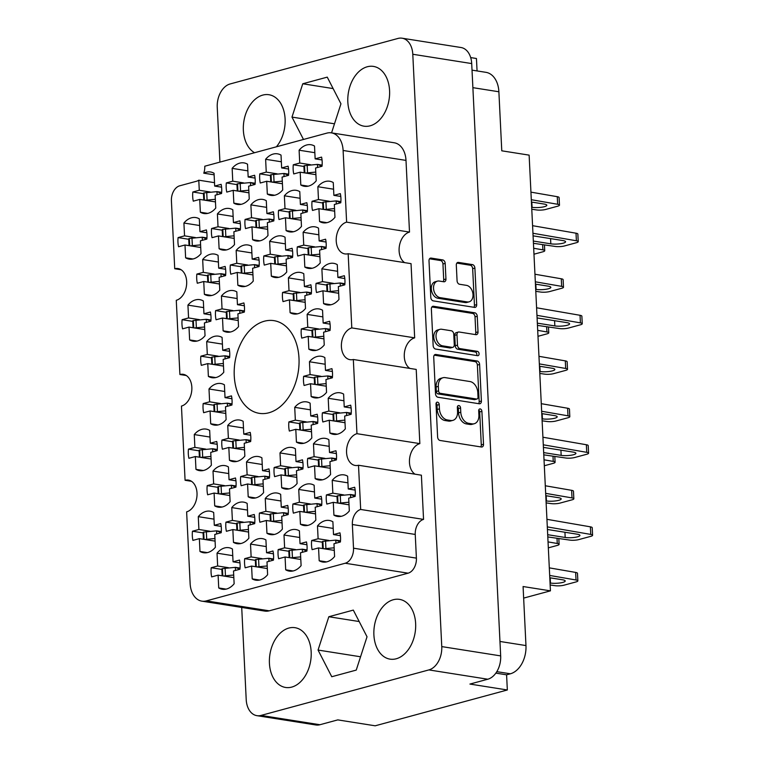 <?xml version="1.0" encoding="UTF-8"?>
<svg xmlns="http://www.w3.org/2000/svg" width="764" height="764" viewBox="0 0 764 764"><rect width="100%" height="100%" fill="white"/><g stroke="black" fill="none" stroke-linecap="round" stroke-linejoin="round"><path stroke-width="1.15" d="M201.877 601.153A22.003 15.003 -81 0 0 206.356 600.886L269.243 610.818A22.003 15.003 99 0 1 264.755 611.085L201.877 601.153A22.003 15.003 -81 0 1 190.131 583.534L186.626 511.861A16.178 11.03 -81 0 0 197.007 495.406A16.178 11.03 -81 0 0 188.374 480.088A16.178 11.03 -81 0 0 185.079 480.279L181.45 406.085A16.178 11.03 -81 0 0 191.831 389.64A16.178 11.03 -81 0 0 183.198 374.312A16.178 11.03 -81 0 0 179.903 374.513L176.274 300.309A16.178 11.03 -81 0 0 186.655 283.864A16.178 11.03 -81 0 0 178.031 268.546A16.178 11.03 -81 0 0 174.727 268.737L171.413 200.856A12.94 8.824 -81 0 1 179.721 185.805L196.463 181.269A12.94 8.824 99 0 0 198.783 180.189L199.28 190.265L192.834 192.003A21.039 14.344 -81 0 0 193.282 201.161L199.729 199.414L200.359 212.23A21.039 14.344 -81 0 0 203.921 213.528A21.039 14.344 -81 0 0 208.209 213.271A21.039 14.344 -81 0 0 215.754 208.056L215.133 195.24L221.57 193.493A21.039 14.344 -81 0 0 221.13 184.334L214.684 186.082L214.054 173.266A21.039 14.344 -81 0 0 210.492 171.976A21.039 14.344 -81 0 0 203.778 173.18A12.94 8.824 99 0 0 204.781 166.218L326.887 133.117A22.003 15.003 -81 0 1 331.366 132.85A22.003 15.003 -81 0 1 343.112 150.47L346.617 222.143L409.504 232.075L405.999 160.402L343.112 150.47M193.473 258.862A21.039 14.344 -81 0 0 201.018 253.638L200.397 240.822L206.834 239.084A21.039 14.344 -81 0 0 206.395 229.926L199.948 231.673L199.318 218.857A21.039 14.344 -81 0 0 195.756 217.559A21.039 14.344 -81 0 0 183.914 223.031L184.544 235.847L178.098 237.594A21.039 14.344 -81 0 0 178.547 246.753L184.993 245.005L185.623 257.821A21.039 14.344 -81 0 0 189.185 259.111A21.039 14.344 -81 0 0 193.473 258.862M279.194 277.208A21.039 14.344 -81 0 0 286.739 271.994L286.118 259.177L292.555 257.43A21.039 14.344 -81 0 0 292.106 248.271L285.669 250.019L285.039 237.203A21.039 14.344 -81 0 0 281.467 235.914A21.039 14.344 -81 0 0 269.635 241.386L270.265 254.202L263.819 255.94A21.039 14.344 -81 0 0 264.268 265.098L270.714 263.351L271.335 276.167A21.039 14.344 -81 0 0 274.906 277.466A21.039 14.344 -81 0 0 279.194 277.208M275.174 195.116A21.039 14.344 -81 0 0 282.728 189.902L282.097 177.086L288.544 175.338A21.039 14.344 -81 0 0 288.095 166.18L281.649 167.927L281.028 155.111A21.039 14.344 -81 0 0 277.456 153.822A21.039 14.344 -81 0 0 265.624 159.294L266.244 172.11L259.808 173.848A21.039 14.344 -81 0 0 260.257 183.007L266.693 181.259L267.324 194.075A21.039 14.344 -81 0 0 270.895 195.374A21.039 14.344 -81 0 0 275.174 195.116M197.484 340.954A21.039 14.344 -81 0 0 205.038 335.73L204.408 322.914L210.854 321.176A21.039 14.344 -81 0 0 210.406 312.018L203.959 313.765L203.339 300.949A21.039 14.344 -81 0 0 199.767 299.65A21.039 14.344 -81 0 0 187.934 305.123L188.565 317.939L182.118 319.686A21.039 14.344 -81 0 0 182.567 328.845L189.004 327.097L189.634 339.913A21.039 14.344 -81 0 0 193.206 341.202A21.039 14.344 -81 0 0 197.484 340.954M226.956 249.78A21.039 14.344 -81 0 0 234.51 244.566L233.88 231.75L240.326 230.002A21.039 14.344 -81 0 0 239.877 220.844L233.431 222.591L232.81 209.775A21.039 14.344 -81 0 0 229.238 208.486A21.039 14.344 -81 0 0 217.406 213.949L218.026 226.765L211.59 228.512A21.039 14.344 -81 0 0 212.039 237.671L218.475 235.923L219.106 248.739A21.039 14.344 -81 0 0 222.668 250.038A21.039 14.344 -81 0 0 226.956 249.78M230.976 331.872A21.039 14.344 -81 0 0 238.521 326.658L237.89 313.842L244.337 312.094A21.039 14.344 -81 0 0 243.888 302.936L237.451 304.683L236.821 291.867A21.039 14.344 -81 0 0 233.249 290.578A21.039 14.344 -81 0 0 221.417 296.04L222.047 308.857L215.601 310.604A21.039 14.344 -81 0 0 216.05 319.763L222.496 318.015L223.117 330.831A21.039 14.344 -81 0 0 226.688 332.13A21.039 14.344 -81 0 0 230.976 331.872M260.448 240.708A21.039 14.344 -81 0 0 267.992 235.484L267.362 222.668L273.808 220.92A21.039 14.344 -81 0 0 273.359 211.771L266.913 213.519L266.292 200.703A21.039 14.344 -81 0 0 262.721 199.404A21.039 14.344 -81 0 0 250.888 204.876L251.518 217.692L245.072 219.44A21.039 14.344 -81 0 0 245.521 228.589L251.958 226.851L252.588 239.667A21.039 14.344 -81 0 0 256.16 240.956A21.039 14.344 -81 0 0 260.448 240.708M316.688 350.227A21.039 14.344 -81 0 0 324.242 345.003L323.611 332.197L330.058 330.449A21.039 14.344 -81 0 0 329.609 321.291L323.162 323.038L322.542 310.222A21.039 14.344 -81 0 0 318.97 308.923A21.039 14.344 -81 0 0 307.138 314.396L307.758 327.212L301.322 328.959A21.039 14.344 -81 0 0 301.77 338.118L308.207 336.37L308.837 349.186A21.039 14.344 -81 0 0 312.409 350.475A21.039 14.344 -81 0 0 316.688 350.227M212.22 295.362A21.039 14.344 -81 0 0 219.774 290.148L219.144 277.332L225.59 275.584A21.039 14.344 -81 0 0 225.141 266.426L218.695 268.174L218.074 255.357A21.039 14.344 -81 0 0 214.503 254.068A21.039 14.344 -81 0 0 202.67 259.54L203.291 272.356L196.854 274.095A21.039 14.344 -81 0 0 197.303 283.253L203.74 281.505L204.37 294.321A21.039 14.344 -81 0 0 207.942 295.62A21.039 14.344 -81 0 0 212.22 295.362M216.241 377.454A21.039 14.344 -81 0 0 223.785 372.24L223.164 359.424L229.601 357.676A21.039 14.344 -81 0 0 229.152 348.518L222.716 350.265L222.085 337.449A21.039 14.344 -81 0 0 218.514 336.16A21.039 14.344 -81 0 0 206.681 341.632L207.311 354.448L200.865 356.186A21.039 14.344 -81 0 0 201.314 365.345L207.76 363.597L208.381 376.413A21.039 14.344 -81 0 0 211.953 377.712A21.039 14.344 -81 0 0 216.241 377.454M241.691 204.198A21.039 14.344 -81 0 0 249.245 198.984L248.615 186.168L255.061 184.42A21.039 14.344 -81 0 0 254.613 175.262L248.166 177.009L247.536 164.193A21.039 14.344 -81 0 0 243.974 162.894A21.039 14.344 -81 0 0 232.141 168.367L232.762 181.183L226.325 182.93A21.039 14.344 -81 0 0 226.765 192.089L233.211 190.341L233.841 203.157A21.039 14.344 -81 0 0 237.403 204.446A21.039 14.344 -81 0 0 241.691 204.198M245.712 286.29A21.039 14.344 -81 0 0 253.256 281.076L252.626 268.259L259.072 266.512A21.039 14.344 -81 0 0 258.624 257.353L252.187 259.101L251.557 246.285A21.039 14.344 -81 0 0 247.985 244.986A21.039 14.344 -81 0 0 236.152 250.458L236.783 263.274L230.336 265.022A21.039 14.344 -81 0 0 230.785 274.18L237.232 272.433L237.852 285.249A21.039 14.344 -81 0 0 241.424 286.538A21.039 14.344 -81 0 0 245.712 286.29M312.677 268.135A21.039 14.344 -81 0 0 320.221 262.911L319.6 250.105L326.037 248.357A21.039 14.344 -81 0 0 325.598 239.199L319.151 240.947L318.521 228.13A21.039 14.344 -81 0 0 314.959 226.832A21.039 14.344 -81 0 0 303.117 232.304L303.747 245.12L297.301 246.867A21.039 14.344 -81 0 0 297.75 256.026L304.196 254.278L304.826 267.094A21.039 14.344 -81 0 0 308.389 268.384A21.039 14.344 -81 0 0 312.677 268.135M297.941 313.717A21.039 14.344 -81 0 0 305.495 308.503L304.865 295.687L311.311 293.939A21.039 14.344 -81 0 0 310.862 284.781L304.416 286.529L303.786 273.713A21.039 14.344 -81 0 0 300.223 272.423A21.039 14.344 -81 0 0 288.391 277.886L289.012 290.702L282.575 292.45A21.039 14.344 -81 0 0 283.014 301.608L289.461 299.86L290.091 312.677A21.039 14.344 -81 0 0 293.653 313.975A21.039 14.344 -81 0 0 297.941 313.717M293.93 231.626A21.039 14.344 -81 0 0 301.474 226.411L300.854 213.595L307.29 211.848A21.039 14.344 -81 0 0 306.841 202.689L300.405 204.437L299.774 191.621A21.039 14.344 -81 0 0 296.203 190.332A21.039 14.344 -81 0 0 284.37 195.794L285.001 208.61L278.554 210.358A21.039 14.344 -81 0 0 279.003 219.516L285.449 217.769L286.07 230.585A21.039 14.344 -81 0 0 289.642 231.884A21.039 14.344 -81 0 0 293.93 231.626M331.423 304.645A21.039 14.344 -81 0 0 338.977 299.421L338.347 286.605L344.793 284.857A21.039 14.344 -81 0 0 344.344 275.708L337.898 277.447L337.277 264.64A21.039 14.344 -81 0 0 333.706 263.341A21.039 14.344 -81 0 0 321.873 268.813L322.494 281.629L316.057 283.377A21.039 14.344 -81 0 0 316.506 292.526L322.943 290.788L323.573 303.594A21.039 14.344 -81 0 0 327.145 304.893A21.039 14.344 -81 0 0 331.423 304.645M327.412 222.553A21.039 14.344 -81 0 0 334.957 217.329L334.336 204.513L340.773 202.766A21.039 14.344 -81 0 0 340.324 193.617L333.887 195.364L333.257 182.548A21.039 14.344 -81 0 0 329.695 181.249A21.039 14.344 -81 0 0 317.853 186.722L318.483 199.538L312.037 201.285A21.039 14.344 -81 0 0 312.486 210.434L318.932 208.696L319.562 221.503A21.039 14.344 -81 0 0 323.124 222.802A21.039 14.344 -81 0 0 327.412 222.553M308.666 186.044A21.039 14.344 -81 0 0 316.21 180.82L315.58 168.013L322.026 166.265A21.039 14.344 -81 0 0 321.577 157.107L315.14 158.855L314.51 146.039A21.039 14.344 -81 0 0 310.938 144.74A21.039 14.344 -81 0 0 299.106 150.212L299.736 163.028L293.29 164.776A21.039 14.344 -81 0 0 293.739 173.934L300.185 172.186L300.806 185.003A21.039 14.344 -81 0 0 304.378 186.292A21.039 14.344 -81 0 0 308.666 186.044M327.04 561.769A21.039 14.344 -81 0 0 334.584 556.555L333.963 543.739L340.4 541.991A21.039 14.344 -81 0 0 339.951 532.833L333.515 534.58L332.884 521.764A21.039 14.344 -81 0 0 329.313 520.465A21.039 14.344 -81 0 0 317.48 525.938L318.111 538.754L311.664 540.501A21.039 14.344 -81 0 0 312.113 549.66L318.559 547.912L319.18 560.728A21.039 14.344 -81 0 0 322.752 562.027A21.039 14.344 -81 0 0 327.04 561.769M341.775 516.187A21.039 14.344 -81 0 0 349.32 510.963L348.699 498.147L355.136 496.409A21.039 14.344 -81 0 0 354.687 487.251L348.25 488.998L347.62 476.182A21.039 14.344 -81 0 0 344.048 474.883A21.039 14.344 -81 0 0 332.216 480.355L332.846 493.172L326.4 494.919A21.039 14.344 -81 0 0 326.849 504.078L333.295 502.33L333.916 515.146A21.039 14.344 -81 0 0 337.487 516.435A21.039 14.344 -81 0 0 341.775 516.187M337.755 434.095A21.039 14.344 -81 0 0 345.309 428.871L344.679 416.055L351.125 414.317A21.039 14.344 -81 0 0 350.676 405.159L344.23 406.906L343.609 394.09A21.039 14.344 -81 0 0 340.037 392.791A21.039 14.344 -81 0 0 328.205 398.264L328.826 411.08L322.389 412.827A21.039 14.344 -81 0 0 322.838 421.986L329.274 420.238L329.905 433.054A21.039 14.344 -81 0 0 333.476 434.344A21.039 14.344 -81 0 0 337.755 434.095M308.293 525.26A21.039 14.344 -81 0 0 315.838 520.045L315.207 507.229L321.654 505.481A21.039 14.344 -81 0 0 321.205 496.323L314.758 498.071L314.138 485.255A21.039 14.344 -81 0 0 310.566 483.965A21.039 14.344 -81 0 0 298.734 489.438L299.364 502.244L292.918 503.992A21.039 14.344 -81 0 0 293.366 513.15L299.803 511.402L300.433 524.219A21.039 14.344 -81 0 0 304.005 525.517A21.039 14.344 -81 0 0 308.293 525.26M304.273 443.168A21.039 14.344 -81 0 0 311.827 437.953L311.196 425.137L317.643 423.39A21.039 14.344 -81 0 0 317.194 414.231L310.747 415.979L310.117 403.163A21.039 14.344 -81 0 0 306.555 401.874A21.039 14.344 -81 0 0 294.723 407.346L295.343 420.152L288.897 421.9A21.039 14.344 -81 0 0 289.346 431.058L295.792 429.311L296.422 442.127A21.039 14.344 -81 0 0 299.985 443.426A21.039 14.344 -81 0 0 304.273 443.168M323.019 479.677A21.039 14.344 -81 0 0 330.573 474.463L329.943 461.647L336.389 459.899A21.039 14.344 -81 0 0 335.94 450.741L329.494 452.489L328.873 439.672A21.039 14.344 -81 0 0 325.302 438.374A21.039 14.344 -81 0 0 313.469 443.846L314.09 456.662L307.653 458.41A21.039 14.344 -81 0 0 308.102 467.568L314.539 465.82L315.169 478.636A21.039 14.344 -81 0 0 318.741 479.935A21.039 14.344 -81 0 0 323.019 479.677M256.055 497.832A21.039 14.344 -81 0 0 263.599 492.618L262.978 479.802L269.415 478.054A21.039 14.344 -81 0 0 268.976 468.895L262.529 470.643L261.899 457.827A21.039 14.344 -81 0 0 258.337 456.538A21.039 14.344 -81 0 0 246.495 462L247.125 474.816L240.679 476.564A21.039 14.344 -81 0 0 241.128 485.723L247.574 483.975L248.204 496.791A21.039 14.344 -81 0 0 251.767 498.09A21.039 14.344 -81 0 0 256.055 497.832M260.066 579.924A21.039 14.344 -81 0 0 267.62 574.709L266.989 561.893L273.436 560.146A21.039 14.344 -81 0 0 272.987 550.987L266.541 552.735L265.92 539.919A21.039 14.344 -81 0 0 262.348 538.63A21.039 14.344 -81 0 0 250.516 544.092L251.136 556.908L244.7 558.656A21.039 14.344 -81 0 0 245.148 567.814L251.585 566.067L252.216 578.883A21.039 14.344 -81 0 0 255.787 580.182A21.039 14.344 -81 0 0 260.066 579.924M218.552 424.822A21.039 14.344 -81 0 0 226.106 419.598L225.475 406.782L231.922 405.035A21.039 14.344 -81 0 0 231.473 395.886L225.027 397.633L224.406 384.817A21.039 14.344 -81 0 0 220.834 383.518A21.039 14.344 -81 0 0 209.002 388.991L209.623 401.807L203.186 403.554A21.039 14.344 -81 0 0 203.635 412.703L210.071 410.965L210.702 423.781A21.039 14.344 -81 0 0 214.273 425.07A21.039 14.344 -81 0 0 218.552 424.822M222.572 506.914A21.039 14.344 -81 0 0 230.117 501.69L229.496 488.874L235.933 487.126A21.039 14.344 -81 0 0 235.484 477.977L229.047 479.725L228.417 466.909A21.039 14.344 -81 0 0 224.845 465.61A21.039 14.344 -81 0 0 213.013 471.082L213.643 483.898L207.197 485.646A21.039 14.344 -81 0 0 207.646 494.795L214.092 493.057L214.713 505.873A21.039 14.344 -81 0 0 218.284 507.162A21.039 14.344 -81 0 0 222.572 506.914M319.008 397.586A21.039 14.344 -81 0 0 326.553 392.371L325.932 379.555L332.369 377.808A21.039 14.344 -81 0 0 331.929 368.649L325.483 370.397L324.853 357.581A21.039 14.344 -81 0 0 321.291 356.282A21.039 14.344 -81 0 0 309.449 361.754L310.079 374.57L303.633 376.318A21.039 14.344 -81 0 0 304.082 385.476L310.528 383.729L311.158 396.545A21.039 14.344 -81 0 0 314.72 397.843A21.039 14.344 -81 0 0 319.008 397.586M274.801 534.342A21.039 14.344 -81 0 0 282.355 529.118L281.725 516.311L288.171 514.564A21.039 14.344 -81 0 0 287.722 505.405L281.276 507.153L280.655 494.337A21.039 14.344 -81 0 0 277.084 493.038A21.039 14.344 -81 0 0 265.251 498.51L265.872 511.326L259.435 513.074A21.039 14.344 -81 0 0 259.884 522.232L266.321 520.485L266.951 533.301A21.039 14.344 -81 0 0 270.523 534.59A21.039 14.344 -81 0 0 274.801 534.342M237.308 461.322A21.039 14.344 -81 0 0 244.852 456.108L244.222 443.292L250.668 441.544A21.039 14.344 -81 0 0 250.22 432.386L243.783 434.133L243.153 421.317A21.039 14.344 -81 0 0 239.581 420.028A21.039 14.344 -81 0 0 227.748 425.5L228.379 438.316L221.932 440.054A21.039 14.344 -81 0 0 222.381 449.213L228.828 447.465L229.448 460.281A21.039 14.344 -81 0 0 233.02 461.58A21.039 14.344 -81 0 0 237.308 461.322M241.319 543.414A21.039 14.344 -81 0 0 248.863 538.2L248.243 525.384L254.689 523.636A21.039 14.344 -81 0 0 254.24 514.478L247.794 516.225L247.164 503.409A21.039 14.344 -81 0 0 243.601 502.12A21.039 14.344 -81 0 0 231.759 507.592L232.39 520.408L225.943 522.146A21.039 14.344 -81 0 0 226.392 531.305L232.839 529.557L233.469 542.373A21.039 14.344 -81 0 0 237.031 543.672A21.039 14.344 -81 0 0 241.319 543.414M203.816 470.404A21.039 14.344 -81 0 0 211.37 465.19L210.74 452.374L217.186 450.626A21.039 14.344 -81 0 0 216.737 441.468L210.291 443.216L209.67 430.399A21.039 14.344 -81 0 0 206.099 429.101A21.039 14.344 -81 0 0 194.266 434.573L194.887 447.389L188.45 449.137A21.039 14.344 -81 0 0 188.899 458.295L195.336 456.547L195.966 469.363A21.039 14.344 -81 0 0 199.538 470.653A21.039 14.344 -81 0 0 203.816 470.404M293.557 570.851A21.039 14.344 -81 0 0 301.102 565.627L300.472 552.811L306.918 551.064A21.039 14.344 -81 0 0 306.469 541.915L300.032 543.653L299.402 530.846A21.039 14.344 -81 0 0 295.83 529.548A21.039 14.344 -81 0 0 283.998 535.02L284.628 547.836L278.182 549.583A21.039 14.344 -81 0 0 278.631 558.732L285.077 556.994L285.698 569.801A21.039 14.344 -81 0 0 289.269 571.1A21.039 14.344 -81 0 0 293.557 570.851M289.537 488.759A21.039 14.344 -81 0 0 297.091 483.536L296.461 470.719L302.907 468.972A21.039 14.344 -81 0 0 302.458 459.823L296.012 461.571L295.382 448.754A21.039 14.344 -81 0 0 291.819 447.456A21.039 14.344 -81 0 0 279.987 452.928L280.608 465.744L274.171 467.492A21.039 14.344 -81 0 0 274.61 476.64L281.056 474.902L281.687 487.709A21.039 14.344 -81 0 0 285.249 489.008A21.039 14.344 -81 0 0 289.537 488.759M207.837 552.496A21.039 14.344 -81 0 0 215.381 547.282L214.76 534.466L221.197 532.718A21.039 14.344 -81 0 0 220.748 523.56L214.312 525.307L213.681 512.491A21.039 14.344 -81 0 0 210.11 511.192A21.039 14.344 -81 0 0 198.277 516.665L198.907 529.481L192.461 531.228A21.039 14.344 -81 0 0 192.91 540.387L199.356 538.639L199.977 551.455A21.039 14.344 -81 0 0 203.549 552.744A21.039 14.344 -81 0 0 207.837 552.496M226.096 589.12L218.733 587.955A21.039 14.344 -81 0 0 222.295 589.254A21.039 14.344 -81 0 0 226.583 589.006A21.039 14.344 -81 0 0 234.137 583.782L233.507 570.966L239.953 569.218L235.427 567.356A7.115 1.518 177.2 0 0 235.331 567.356L222.448 568.597A2.263 0.487 177.2 0 0 221.827 568.97L222.162 575.789M437.457 281.142L435.222 281.744A8.499 5.94 74.8 0 0 431.44 290.244A8.499 5.94 74.8 0 0 437.848 298.237L465.047 302.534A8.499 5.94 74.8 0 0 466.861 302.448L469.096 301.837A8.499 5.94 74.8 0 0 473.012 294.608A8.499 5.94 74.8 0 0 466.46 285.354L459.527 284.256A3.18 2.225 74.8 0 1 457.073 280.789L456.309 265.137A3.18 2.225 74.8 0 1 457.779 262.434A3.18 2.225 74.8 0 1 458.457 262.405L472.448 264.611A3.18 2.225 74.8 0 1 474.893 268.078L476.688 304.645A3.18 2.225 74.8 0 1 475.227 307.348A3.18 2.225 74.8 0 1 474.539 307.386L433.245 300.863A3.18 2.225 74.8 0 1 430.791 297.397L429.005 260.83A3.18 2.225 74.8 0 1 430.466 258.127A3.18 2.225 74.8 0 1 431.144 258.089L442.738 259.922A3.18 2.225 74.8 0 1 445.183 263.379L445.947 279.032A3.18 2.225 74.8 0 1 444.486 281.735A3.18 2.225 74.8 0 1 443.808 281.773L439.271 281.056A8.499 5.94 74.8 0 0 437.457 281.142A8.499 5.94 74.8 0 0 433.675 289.642A8.499 5.94 74.8 0 0 440.083 297.635L467.272 301.933A8.499 5.94 74.8 0 0 469.096 301.837M479.085 353.77A2.225 1.557 74.8 0 0 477.376 351.344L459.938 348.594A3.18 2.225 74.8 0 1 457.493 345.127L456.987 334.747A3.18 2.225 74.8 0 1 458.448 332.044A3.18 2.225 74.8 0 1 459.126 332.006L475.876 334.661A3.18 2.225 74.8 0 0 476.555 334.622A3.18 2.225 74.8 0 0 478.016 331.92L477.252 316.267A3.18 2.225 74.8 0 0 474.807 312.81L433.503 306.278A3.18 2.225 74.8 0 0 432.825 306.316A3.18 2.225 74.8 0 0 431.364 309.019L433.15 345.586A3.18 2.225 74.8 0 0 435.595 349.053L477.586 355.68A2.225 1.557 74.8 0 0 478.063 355.661A2.225 1.557 74.8 0 0 479.085 353.77M476.64 355.537A2.225 1.557 74.8 0 0 476.86 354.372A2.225 1.557 74.8 0 0 475.141 351.956L477.376 351.344M264.382 321.214A46.919 32.002 -81 0 0 234.281 368.907A46.919 32.002 -81 0 0 259.302 413.343A46.919 32.002 -81 0 0 268.861 412.78A46.919 32.002 -81 0 0 298.963 365.087A46.919 32.002 -81 0 0 273.942 320.651A46.919 32.002 -81 0 0 264.382 321.214M393.326 599.73A30.254 20.638 -81 0 0 373.911 630.491A30.254 20.638 -81 0 0 390.051 659.141A30.254 20.638 -81 0 0 396.22 658.778A30.254 20.638 -81 0 0 415.626 628.018A30.254 20.638 -81 0 0 399.496 599.368A30.254 20.638 -81 0 0 393.326 599.73M288.859 628.056A30.254 20.638 -81 0 0 269.444 658.807A30.254 20.638 -81 0 0 285.583 687.466A30.254 20.638 -81 0 0 291.743 687.094A30.254 20.638 -81 0 0 311.158 656.343A30.254 20.638 -81 0 0 295.019 627.693A30.254 20.638 -81 0 0 288.859 628.056M276.396 146.803A30.254 20.638 -81 0 0 284.752 115.259A30.254 20.638 -81 0 0 268.957 94.726A30.254 20.638 -81 0 0 262.787 95.089A30.254 20.638 -81 0 0 243.754 122.03A30.254 20.638 -81 0 0 254.536 152.724M367.264 66.764A30.254 20.638 -81 0 0 347.849 97.525A30.254 20.638 -81 0 0 363.979 126.175A30.254 20.638 -81 0 0 370.148 125.812A30.254 20.638 -81 0 0 389.564 95.061A30.254 20.638 -81 0 0 373.424 66.401A30.254 20.638 -81 0 0 367.264 66.764M192.834 192.003L203.472 193.684M178.098 237.594L188.737 239.275M263.819 255.94L274.457 257.621M259.808 173.848L270.437 175.529M182.118 319.686L192.748 321.367M211.59 228.512L222.219 230.193M215.601 310.604L226.23 312.285M245.072 219.44L255.701 221.121M301.322 328.959L311.951 330.64M196.854 274.095L207.483 275.775M200.865 356.186L211.504 357.867M226.325 182.93L236.955 184.611M230.336 265.022L240.966 266.703M297.301 246.867L307.94 248.548M282.575 292.45L293.204 294.13M278.554 210.358L289.184 212.039M316.057 283.377L326.686 285.058M312.037 201.285L322.675 202.966M293.29 164.776L303.919 166.457M311.664 540.501L322.303 542.182M326.4 494.919L337.029 496.6M322.389 412.827L333.018 414.508M292.918 503.992L303.547 505.672M288.897 421.9L299.536 423.581M307.653 458.41L318.282 460.09M240.679 476.564L251.318 478.245M244.7 558.656L255.329 560.337M203.186 403.554L213.815 405.235M207.197 485.646L217.826 487.327M303.633 376.318L314.271 377.999M259.435 513.074L270.064 514.755M221.932 440.054L232.562 441.735M225.943 522.146L236.582 523.827M188.45 449.137L199.079 450.817M278.182 549.583L288.811 551.264M274.171 467.492L284.8 469.172M192.461 531.228L203.1 532.909M218.733 587.955L218.103 575.149L211.657 576.887A21.039 14.344 99 0 1 211.217 567.738L221.846 569.419M214.13 174.813L203.778 173.18M477.166 361L435.862 354.477A3.18 2.225 74.8 0 0 435.184 354.506A3.18 2.225 74.8 0 0 433.723 357.208L435.509 393.785A3.18 2.225 74.8 0 0 437.953 397.242L479.257 403.764A3.18 2.225 74.8 0 0 479.935 403.736A3.18 2.225 74.8 0 0 481.396 401.033L479.611 364.457A3.18 2.225 74.8 0 0 477.166 361L474.931 361.601L434.248 355.174M241.71 607.447L246.209 699.604A20.065 13.685 -81 0 0 256.924 715.667A20.065 13.685 -81 0 0 261.011 715.429L428.881 669.913A20.065 13.685 -81 0 0 441.764 646.592L412.789 54.263A20.065 13.685 -81 0 0 402.084 38.2A20.065 13.685 -81 0 0 397.996 38.439L230.126 83.954A20.065 13.685 -81 0 0 217.243 107.275L219.927 162.111M402.084 38.2L460.988 47.511A20.065 13.685 99 0 1 471.703 63.574L500.668 655.894A20.065 13.685 99 0 1 487.785 679.225L469.927 684.066L507.334 689.978L375.181 725.8L337.774 719.889L319.915 724.73A20.065 13.685 99 0 1 315.828 724.969L256.924 715.667M439.434 408.855L439.224 404.595A2.225 1.557 74.8 0 0 437.037 402.198A2.225 1.557 74.8 0 0 436.015 404.089L437.619 437.018A3.18 2.225 74.8 0 0 440.074 440.475L481.368 446.997A3.18 2.225 74.8 0 0 482.055 446.969A3.18 2.225 74.8 0 0 483.517 444.266L481.903 411.338A2.225 1.557 74.8 0 0 479.716 408.941A2.225 1.557 74.8 0 0 478.694 410.831L478.904 415.091A10.161 7.105 74.8 0 1 474.215 423.743A10.161 7.105 74.8 0 1 472.047 423.848L468.599 423.304A10.161 7.105 74.8 0 1 460.768 412.226L460.568 407.966A2.225 1.557 74.8 0 0 458.381 405.569A2.225 1.557 74.8 0 0 457.349 407.46L457.56 411.72A10.161 7.105 74.8 0 1 452.88 420.372A10.161 7.105 74.8 0 1 450.703 420.477L447.265 419.933A10.161 7.105 74.8 0 1 439.434 408.855L437.199 409.456A10.161 7.105 74.8 0 0 445.03 420.534L447.265 419.933M179.903 374.513L186.282 375.516M346.617 222.143A16.178 11.03 -81 0 0 336.236 238.588A16.178 11.03 -81 0 0 344.87 253.906A16.178 11.03 -81 0 0 348.164 253.715L411.042 263.647L414.671 337.85L351.793 327.909A16.178 11.03 -81 0 0 341.412 344.363A16.178 11.03 -81 0 0 350.036 359.682A16.178 11.03 -81 0 0 353.331 359.491L356.96 433.685L419.847 443.617L416.218 369.423L353.331 359.491M348.164 253.715L351.793 327.909M185.079 480.279L191.449 481.291M421.394 475.189L423.552 519.396L360.675 509.464L358.507 465.257L421.394 475.189M470.691 57.586L476.449 58.503L477.061 70.928M523.646 598.107L550.433 590.849L523.082 586.532L525.966 645.57A24.267 16.55 99 0 1 510.39 673.791L506.589 674.822L507.334 689.978M495.855 673.122L506.589 674.822M550.433 590.849L529.127 155.13L501.776 150.814L498.882 91.766L472.878 87.659M472.018 70.135L485.933 72.332A24.267 16.55 99 0 1 498.882 91.766M211.217 567.738L217.654 565.99L217.033 553.174A21.039 14.344 -81 0 1 228.866 547.702A21.039 14.344 -81 0 1 232.428 549.001L233.058 561.817L239.504 560.069A21.039 14.344 99 0 1 239.953 569.218M174.727 268.737L181.106 269.749M269.243 610.818L408.091 573.181L345.204 563.24A12.94 8.824 -81 0 0 353.512 548.189L352.357 524.515A12.94 8.824 99 0 1 360.675 509.464M206.356 600.886L345.204 563.24M353.512 548.189L416.399 558.131L415.244 534.447L352.357 524.515M331.366 132.85L394.253 142.782A22.003 15.003 99 0 1 405.999 160.402M404.672 262.644A16.178 11.03 99 0 1 399.371 246.142A16.178 11.03 99 0 1 409.504 232.075M409.848 368.41A16.178 11.03 99 0 1 404.548 351.908A16.178 11.03 99 0 1 414.671 337.85M415.014 474.186A16.178 11.03 99 0 1 409.724 457.684A16.178 11.03 99 0 1 419.847 443.617M423.552 519.396A12.94 8.824 -81 0 0 415.244 534.447M416.399 558.131A12.94 8.824 99 0 1 408.091 573.181M353.312 610.102L328.826 616.739L318.053 650.059L331.757 676.732L356.244 670.095L367.026 636.775L353.312 610.102M331.557 132.879L340.954 103.808L327.25 77.135L302.764 83.773L291.982 117.093L303.48 139.459M356.96 433.685A16.178 11.03 -81 0 0 346.579 450.13A16.178 11.03 -81 0 0 355.212 465.457A16.178 11.03 -81 0 0 358.507 465.257M334.489 123.806L291.982 117.093M333.123 88.576L302.764 83.773M359.195 621.533L328.826 616.739M360.56 656.773L318.053 650.059M198.783 180.189L214.512 182.672M452.88 420.372L450.645 420.974A10.161 7.105 74.8 0 1 448.468 421.079L445.03 420.534M474.215 423.743L471.98 424.345A10.161 7.105 74.8 0 1 469.812 424.45L466.365 423.905A10.161 7.105 74.8 0 1 458.543 412.827L458.333 408.568A2.225 1.557 74.8 0 0 457.455 406.582M480.757 446.902A3.18 2.225 74.8 0 0 481.282 444.868L479.668 411.939A2.225 1.557 74.8 0 0 478.789 409.953M437.199 409.456L436.989 405.197A2.225 1.557 74.8 0 0 436.11 403.211M478.646 403.669A3.18 2.225 74.8 0 0 479.171 401.635L477.376 365.068A3.18 2.225 74.8 0 0 474.931 361.601M438.555 390.882A2.225 1.557 74.8 0 0 440.265 393.307L476.516 399.028A2.225 1.557 74.8 0 0 476.994 399.009A2.225 1.557 74.8 0 0 478.025 397.118L477.806 392.62A10.161 7.105 74.8 0 0 469.975 381.542L445.192 377.626A10.161 7.105 74.8 0 0 443.015 377.731A10.161 7.105 74.8 0 0 438.335 386.383L438.555 390.882L436.32 391.483A2.225 1.557 74.8 0 0 438.03 393.909L440.265 393.307M476.994 399.009L474.769 399.61A2.225 1.557 74.8 0 1 474.291 399.639L438.03 393.909M443.015 377.731L440.79 378.342A10.161 7.105 74.8 0 0 436.101 386.995L438.335 386.383M436.32 391.483L436.101 386.995M431.889 306.985L472.572 313.412L474.807 312.81M475.265 334.556A3.18 2.225 74.8 0 0 475.791 332.521L475.027 316.879A3.18 2.225 74.8 0 0 472.572 313.412M458.448 332.044L456.213 332.646A3.18 2.225 74.8 0 0 454.752 335.348L455.258 345.739A3.18 2.225 74.8 0 0 457.703 349.196L475.141 351.956M441.745 329.265A8.499 5.94 74.8 0 0 439.93 329.351A8.499 5.94 74.8 0 0 436.148 337.85A8.499 5.94 74.8 0 0 442.557 345.844L452.135 347.362A3.18 2.225 74.8 0 0 452.813 347.324A3.18 2.225 74.8 0 0 454.274 344.621L453.768 334.24A3.18 2.225 74.8 0 0 451.323 330.774L441.745 329.265M439.93 329.351L437.696 329.962A8.499 5.94 74.8 0 0 433.914 338.452A8.499 5.94 74.8 0 0 440.322 346.445L442.557 345.844M452.813 347.324L450.579 347.926A3.18 2.225 74.8 0 1 449.901 347.964L440.322 346.445M443.187 281.677A3.18 2.225 74.8 0 0 443.712 279.634L442.948 263.991A3.18 2.225 74.8 0 0 440.503 260.524L429.53 258.795M473.928 307.29A3.18 2.225 74.8 0 0 474.454 305.256L472.668 268.68A3.18 2.225 74.8 0 0 470.223 265.223L456.834 263.102M233.058 561.817L239.963 562.906M232.762 555.657L217.033 553.174M217.654 565.99L228.531 567.709M218.103 575.149L233.832 577.632M214.312 525.307L221.216 526.396M214.006 519.148L198.277 516.665M198.907 529.481L209.785 531.2M199.356 538.639L215.085 541.122M207.34 552.62L199.977 551.455M296.012 461.571L302.916 462.659M295.716 455.411L279.987 452.928M280.608 465.744L291.485 467.463M281.056 474.902L296.785 477.385M289.05 488.874L281.687 487.709M300.032 543.653L306.927 544.751M299.727 537.503L283.998 535.02M284.628 547.836L295.506 549.555M285.077 556.994L300.806 559.477M293.061 570.966L285.698 569.801M210.291 443.216L217.196 444.304M209.995 437.056L194.266 434.573M194.887 447.389L205.774 449.108M195.336 456.547L211.065 459.03M203.329 470.528L195.966 469.363M247.794 516.225L254.698 517.323M247.488 510.075L231.759 507.592M232.39 520.408L243.267 522.127M232.839 529.557L248.567 532.05M240.832 543.538L233.469 542.373M243.783 434.133L250.688 435.232M243.477 427.983L227.748 425.5M228.379 438.316L239.256 440.035M228.828 447.465L244.556 449.958M236.811 461.446L229.448 460.281M281.276 507.153L288.181 508.241M280.98 500.993L265.251 498.51M265.872 511.326L276.749 513.045M266.321 520.485L282.05 522.968M274.314 534.466L266.951 533.301M325.483 370.397L332.388 371.485M325.178 364.247L309.449 361.754M310.079 374.57L320.956 376.289M310.528 383.729L326.257 386.212M318.512 397.71L311.158 396.545M229.047 479.725L235.952 480.814M228.742 473.565L213.013 471.082M213.643 483.898L224.52 485.618M214.092 493.057L229.821 495.54M222.076 507.029L214.713 505.873M225.027 397.633L231.931 398.722M224.731 391.474L209.002 388.991M209.623 401.807L220.51 403.526M210.071 410.965L225.8 413.448M218.065 424.937L210.702 423.781M266.541 552.735L273.445 553.824M266.244 546.585L250.516 544.092M251.136 556.908L262.023 558.627M251.585 566.067L267.314 568.55M259.579 580.048L252.216 578.883M262.529 470.643L269.434 471.732M262.224 464.493L246.495 462M247.125 474.816L258.003 476.535M247.574 483.975L263.303 486.458M255.558 497.956L248.204 496.791M329.494 452.489L336.399 453.577M329.198 446.338L313.469 443.846M314.09 456.662L324.977 458.381M314.539 465.82L330.268 468.303M322.532 479.802L315.169 478.636M310.747 415.979L317.652 417.068M310.442 409.829L294.723 407.346M295.343 420.152L306.221 421.871M295.792 429.311L311.521 431.794M303.786 443.292L296.422 442.127M314.758 498.071L321.663 499.159M314.462 491.921L298.734 489.438M299.364 502.244L310.241 503.963M299.803 511.402L315.532 513.885M307.796 525.384L300.433 524.219M344.23 406.906L351.134 407.995M343.934 400.747L328.205 398.264M328.826 411.08L339.713 412.799M329.274 420.238L345.003 422.721M337.268 434.21L329.905 433.054M348.25 488.998L355.155 490.087M347.945 482.838L332.216 480.355M332.846 493.172L343.724 494.891M333.295 502.33L349.024 504.813M341.279 516.302L333.916 515.146M333.515 534.58L340.419 535.669M333.209 528.421L317.48 525.938M318.111 538.754L328.988 540.473M318.559 547.912L334.288 550.395M326.543 561.893L319.18 560.728M315.14 158.855L322.036 159.943M314.835 152.695L299.106 150.212M299.736 163.028L310.614 164.747M300.185 172.186L315.914 174.669M308.169 186.168L300.806 185.003M333.887 195.364L340.792 196.453M333.582 189.205L317.853 186.722M318.483 199.538L329.36 201.257M318.932 208.696L334.661 211.179M326.916 222.668L319.562 221.503M337.898 277.447L344.803 278.545M337.602 271.296L321.873 268.813M322.494 281.629L333.381 283.349M322.943 290.788L338.672 293.271M330.936 304.76L323.573 303.594M300.405 204.437L307.309 205.526M300.099 198.287L284.37 195.794M285.001 208.61L295.878 210.329M285.449 217.769L301.178 220.252M293.433 231.75L286.07 230.585M304.416 286.529L311.32 287.617M304.12 280.378L288.391 277.886M289.012 290.702L299.889 292.421M289.461 299.86L305.189 302.343M297.454 313.842L290.091 312.677M319.151 240.947L326.056 242.035M318.846 234.787L303.117 232.304M303.747 245.12L314.625 246.839M304.196 254.278L319.925 256.761M312.189 268.259L304.826 267.094M252.187 259.101L259.082 260.19M251.881 252.941L236.152 250.458M236.783 263.274L247.66 264.993M237.232 272.433L252.96 274.916M245.215 286.414L237.852 285.249M248.166 177.009L255.071 178.098M247.87 170.85L232.141 168.367M232.762 181.183L243.64 182.902M233.211 190.341L248.94 192.824M241.204 204.322L233.841 203.157M222.716 350.265L229.62 351.364M222.41 344.115L206.681 341.632M207.311 354.448L218.189 356.167M207.76 363.597L223.489 366.09M215.744 377.578L208.381 376.413M218.695 268.174L225.6 269.272M218.399 262.023L202.67 259.54M203.291 272.356L214.178 274.075M203.74 281.505L219.469 283.998M211.733 295.487L204.37 294.321M323.162 323.038L330.067 324.127M322.866 316.879L307.138 314.396M307.758 327.212L318.645 328.931M308.207 336.37L323.936 338.853M316.201 350.342L308.837 349.186M266.913 213.519L273.818 214.608M266.617 207.359L250.888 204.876M251.518 217.692L262.396 219.411M251.958 226.851L267.687 229.334M259.951 240.822L252.588 239.667M237.451 304.683L244.356 305.772M237.146 298.533L221.417 296.04M222.047 308.857L232.924 310.576M222.496 318.015L238.225 320.498M230.48 331.996L223.117 330.831M233.431 222.591L240.335 223.68M233.135 216.441L217.406 213.949M218.026 226.765L228.904 228.484M218.475 235.923L234.204 238.406M226.469 249.904L219.106 248.739M203.959 313.765L210.864 314.854M203.663 307.606L187.934 305.123M188.565 317.939L199.442 319.658M189.004 327.097L204.733 329.58M196.997 341.069L189.634 339.913M281.649 167.927L288.553 169.025M281.353 161.777L265.624 159.294M266.244 172.11L277.131 173.829M266.693 181.259L282.422 183.752M274.687 195.24L267.324 194.075M285.669 250.019L292.574 251.117M285.364 243.869L269.635 241.386M270.265 254.202L281.142 255.921M270.714 263.351L286.443 265.843M278.698 277.332L271.335 276.167M199.948 231.673L206.853 232.762M199.643 225.514L183.914 223.031M184.544 235.847L195.422 237.566M184.993 245.005L200.722 247.488M192.986 258.977L185.623 257.821M214.684 186.082L221.589 187.18M199.28 190.265L210.157 191.984M199.729 199.414L215.458 201.906M207.712 213.395L200.359 212.23M322.131 165.119L317.509 164.394A7.115 1.518 177.2 0 0 317.413 164.394L304.53 165.635A2.263 0.487 177.2 0 0 303.9 166.008L304.234 172.826M530.932 192.136L557.271 196.692A6.475 1.385 -2.8 0 1 559.105 197.561L559.477 205.144A6.475 1.385 -2.8 0 1 557.691 206.194L545.639 209.46A6.475 1.385 -2.8 0 1 536.662 209.957L531.773 209.25M315.78 172.081L305.562 173.036M531.305 199.71L557.644 204.274A6.475 1.385 -2.8 0 1 559.477 205.144M531.419 202.04L544.13 204.055A8.738 1.872 -2.8 0 1 546.833 205.258A8.738 1.872 -2.8 0 1 541.581 207.235A8.738 1.872 -2.8 0 1 532.078 207.321L531.677 207.254M317.509 164.394L322.026 166.246M307.157 164.928L307.529 172.502M221.302 531.572L216.68 530.846A7.115 1.518 177.2 0 0 216.584 530.846L203.702 532.088A2.263 0.487 177.2 0 0 203.071 532.46L203.405 539.279M214.951 538.534L204.733 539.489M216.68 530.846L221.197 532.699M206.328 531.381L206.7 538.954M303.002 467.835L298.38 467.1A7.115 1.518 177.2 0 0 298.285 467.11L285.402 468.351A2.263 0.487 177.2 0 0 284.781 468.724L285.115 475.542M296.661 474.788L286.443 475.752M298.38 467.1L302.907 468.962M288.028 467.635L288.4 475.218M307.023 549.927L302.401 549.192A7.115 1.518 177.2 0 0 302.305 549.201L289.422 550.443A2.263 0.487 177.2 0 0 288.792 550.815L289.126 557.634M300.672 556.88L290.454 557.844M302.401 549.192L306.918 551.054M292.049 549.727L292.421 557.309M217.291 449.48L212.669 448.754A7.115 1.518 177.2 0 0 212.573 448.754L199.681 449.996A2.263 0.487 177.2 0 0 199.06 450.368L199.394 457.187M210.94 456.442L200.722 457.397M212.669 448.754L217.186 450.607M202.317 449.289L202.68 456.862M254.784 522.5L250.162 521.764A7.115 1.518 177.2 0 0 250.067 521.774L237.184 523.015A2.263 0.487 177.2 0 0 236.563 523.378L236.888 530.197M248.443 529.452L238.225 530.407M250.162 521.764L254.689 523.617M239.81 522.299L240.182 529.882M250.773 440.408L246.151 439.672A7.115 1.518 177.2 0 0 246.056 439.682L233.173 440.923A2.263 0.487 177.2 0 0 232.542 441.286L232.877 448.105M244.423 447.36L234.204 448.315M246.151 439.672L250.668 441.525M235.799 440.207L236.172 447.79M288.267 513.418L283.654 512.692A7.115 1.518 177.2 0 0 283.559 512.692L270.666 513.933A2.263 0.487 177.2 0 0 270.045 514.306L270.38 521.124M281.926 520.38L271.707 521.334M283.654 512.692L288.171 514.544M273.302 513.227L273.665 520.8M332.474 376.662L327.851 375.936A7.115 1.518 177.2 0 0 327.756 375.936L314.873 377.177A2.263 0.487 177.2 0 0 314.243 377.55L314.577 384.368M541.275 403.678L567.614 408.234A6.475 1.385 -2.8 0 1 569.457 409.103L569.82 416.686A6.475 1.385 -2.8 0 1 568.034 417.736L555.982 421.002A6.475 1.385 -2.8 0 1 547.005 421.499L542.115 420.802M326.132 383.623L315.914 384.578M541.647 411.261L567.986 415.817A6.475 1.385 -2.8 0 1 569.82 416.686M541.762 413.591L554.473 415.597A8.738 1.872 -2.8 0 1 557.176 416.8A8.738 1.872 -2.8 0 1 551.923 418.787A8.738 1.872 -2.8 0 1 542.421 418.863L542.02 418.796M327.851 375.936L332.378 377.788M317.499 376.471L317.872 384.044M236.038 485.99L231.416 485.264A7.115 1.518 177.2 0 0 231.32 485.264L218.437 486.506A2.263 0.487 177.2 0 0 217.807 486.878L218.141 493.697M229.687 492.942L219.469 493.907M231.416 485.264L235.933 487.117M221.063 485.789L221.436 493.372M232.017 403.898L227.405 403.172A7.115 1.518 177.2 0 0 227.309 403.172L214.417 404.414A2.263 0.487 177.2 0 0 213.796 404.786L214.13 411.605M225.676 410.851L215.458 411.815M227.405 403.172L231.922 405.025M217.052 403.698L217.415 411.28M273.531 559L268.918 558.274A7.115 1.518 177.2 0 0 268.823 558.274L255.93 559.525A2.263 0.487 177.2 0 0 255.31 559.888L255.644 566.707M267.19 565.962L256.971 566.917M268.918 558.274L273.436 560.127M258.566 558.809L258.929 566.382M269.52 476.908L264.898 476.182A7.115 1.518 177.2 0 0 264.802 476.192L251.919 477.433A2.263 0.487 177.2 0 0 251.289 477.796L251.623 484.615M263.179 483.87L252.96 484.825M264.898 476.182L269.425 478.035M254.546 476.717L254.918 484.29M336.494 458.753L331.872 458.028A7.115 1.518 177.2 0 0 331.777 458.028L318.884 459.269A2.263 0.487 177.2 0 0 318.263 459.642L318.598 466.46M545.295 485.77L571.634 490.326A6.475 1.385 -2.8 0 1 573.468 491.195L573.84 498.777A6.475 1.385 -2.8 0 1 572.055 499.828L559.993 503.094A6.475 1.385 -2.8 0 1 551.025 503.591L546.136 502.893M330.143 465.715L319.925 466.67M545.668 493.353L572.007 497.908A6.475 1.385 -2.8 0 1 573.84 498.777M545.783 495.683L558.494 497.689A8.738 1.872 -2.8 0 1 561.187 498.892A8.738 1.872 -2.8 0 1 555.934 500.878A8.738 1.872 -2.8 0 1 546.441 500.955L546.031 500.888M331.872 458.028L336.389 459.88M321.52 458.562L321.883 466.135M317.738 422.253L313.116 421.518A7.115 1.518 177.2 0 0 313.02 421.527L300.137 422.769A2.263 0.487 177.2 0 0 299.517 423.132L299.841 429.951M311.397 429.206L301.178 430.161M544.025 459.804L553.251 461.399A6.475 1.385 -2.8 0 1 555.094 462.268A6.475 1.385 -2.8 0 1 553.298 463.318L544.312 465.763M313.116 421.518L317.643 423.371M302.764 422.053L303.136 429.635M321.759 504.345L317.136 503.61A7.115 1.518 177.2 0 0 317.041 503.619L304.158 504.861A2.263 0.487 177.2 0 0 303.528 505.224L303.862 512.042M315.408 511.297L305.189 512.252M548.036 541.896L557.271 543.49A6.475 1.385 -2.8 0 1 559.105 544.36A6.475 1.385 -2.8 0 1 557.319 545.41L548.332 547.855M317.136 503.61L321.654 505.462M306.784 504.144L307.157 511.727M351.22 413.171L346.608 412.445A7.115 1.518 177.2 0 0 346.512 412.445L333.62 413.687A2.263 0.487 177.2 0 0 332.999 414.059L333.333 420.878M542.918 437.228L586.37 444.743A6.475 1.385 -2.8 0 1 588.204 445.613L588.576 453.186A6.475 1.385 -2.8 0 1 586.781 454.246L574.729 457.512A6.475 1.385 -2.8 0 1 565.761 458.008L543.777 454.847M344.879 420.124L334.661 421.088M543.29 444.801L586.733 452.326A6.475 1.385 -2.8 0 1 588.576 453.186M543.414 447.398A8.738 1.872 -2.8 0 1 543.767 447.446L573.229 452.107A8.738 1.872 -2.8 0 1 575.922 453.31A8.738 1.872 -2.8 0 1 570.67 455.287A8.738 1.872 -2.8 0 1 561.168 455.373L543.672 452.603M346.608 412.445L351.125 414.298M336.255 412.98L336.618 420.553M355.241 495.263L350.619 494.537A7.115 1.518 177.2 0 0 350.523 494.537L337.64 495.779A2.263 0.487 177.2 0 0 337.01 496.151L337.344 502.97M546.938 519.319L590.381 526.835A6.475 1.385 -2.8 0 1 592.215 527.704L592.587 535.278A6.475 1.385 -2.8 0 1 590.801 536.338L578.749 539.604A6.475 1.385 -2.8 0 1 569.772 540.1L547.798 536.939M348.89 502.215L338.672 503.18M547.301 526.893L590.753 534.418A6.475 1.385 -2.8 0 1 592.587 535.278M547.435 529.49A8.738 1.872 -2.8 0 1 547.788 529.538L577.24 534.198A8.738 1.872 -2.8 0 1 579.943 535.402A8.738 1.872 -2.8 0 1 574.69 537.379A8.738 1.872 -2.8 0 1 565.188 537.464L547.683 534.695M350.619 494.537L355.136 496.39M340.267 495.072L340.639 502.645M340.505 540.845L335.883 540.119A7.115 1.518 177.2 0 0 335.788 540.119L322.905 541.361A2.263 0.487 177.2 0 0 322.274 541.733L322.609 548.552M549.306 567.862L575.645 572.417A6.475 1.385 -2.8 0 1 577.479 573.286L577.851 580.869A6.475 1.385 -2.8 0 1 576.066 581.92L564.013 585.186A6.475 1.385 -2.8 0 1 555.036 585.682L550.147 584.985M334.154 547.807L323.936 548.762M549.679 575.445L576.018 580A6.475 1.385 -2.8 0 1 577.851 580.869M549.793 577.775L562.505 579.78A8.738 1.872 -2.8 0 1 565.207 580.984A8.738 1.872 -2.8 0 1 559.955 582.97A8.738 1.872 -2.8 0 1 550.452 583.047L550.051 582.98M335.883 540.119L340.4 541.972M325.531 540.654L325.903 548.227M240.049 568.082L235.427 567.356M233.708 575.034L223.489 575.999M225.074 567.881L225.447 575.464M340.878 201.629L336.255 200.894A7.115 1.518 177.2 0 0 336.16 200.903L323.277 202.145A2.263 0.487 177.2 0 0 322.647 202.517L322.981 209.336M532.575 225.686L576.018 233.201A6.475 1.385 -2.8 0 1 577.861 234.07L578.224 241.644A6.475 1.385 -2.8 0 1 576.438 242.704L564.386 245.97A6.475 1.385 -2.8 0 1 555.409 246.466L533.434 243.305M334.536 208.582L324.318 209.546M532.947 233.259L576.39 240.775A6.475 1.385 -2.8 0 1 578.224 241.644M533.071 235.856A8.738 1.872 -2.8 0 1 533.425 235.904L562.877 240.555A8.738 1.872 -2.8 0 1 565.58 241.768A8.738 1.872 -2.8 0 1 560.327 243.745A8.738 1.872 -2.8 0 1 550.825 243.831L533.329 241.061M336.255 200.894L340.782 202.756M325.903 201.429L326.276 209.011M344.889 283.721L340.276 282.986A7.115 1.518 177.2 0 0 340.181 282.995L327.288 284.237A2.263 0.487 177.2 0 0 326.667 284.609L327.002 291.428M536.586 307.777L580.038 315.293A6.475 1.385 -2.8 0 1 581.872 316.162L582.244 323.735A6.475 1.385 -2.8 0 1 580.449 324.796L568.397 328.062A6.475 1.385 -2.8 0 1 559.429 328.558L537.455 325.397M338.548 290.673L328.329 291.638M536.958 315.351L580.401 322.866A6.475 1.385 -2.8 0 1 582.244 323.735M537.082 317.948A8.738 1.872 -2.8 0 1 537.445 317.996L566.898 322.647A8.738 1.872 -2.8 0 1 569.591 323.86A8.738 1.872 -2.8 0 1 564.338 325.836A8.738 1.872 -2.8 0 1 554.845 325.922L537.34 323.153M340.276 282.986L344.793 284.848M329.924 283.52L330.287 291.103M307.395 210.702L302.773 209.976A7.115 1.518 177.2 0 0 302.678 209.985L289.795 211.227A2.263 0.487 177.2 0 0 289.164 211.59L289.499 218.408M301.045 217.664L290.826 218.619M533.683 248.262L542.908 249.857A6.475 1.385 -2.8 0 1 544.742 250.726A6.475 1.385 -2.8 0 1 542.956 251.776L533.969 254.211M302.773 209.976L307.29 211.829M292.421 210.511L292.793 218.084M311.406 292.793L306.784 292.068A7.115 1.518 177.2 0 0 306.689 292.068L293.806 293.319A2.263 0.487 177.2 0 0 293.185 293.682L293.519 300.5M305.065 299.755L294.847 300.71M537.694 330.354L546.919 331.948A6.475 1.385 -2.8 0 1 548.762 332.817A6.475 1.385 -2.8 0 1 546.967 333.868L537.98 336.303M306.784 292.068L311.311 293.92M296.432 292.602L296.804 300.176M326.142 247.211L321.52 246.486A7.115 1.518 177.2 0 0 321.424 246.486L308.541 247.727A2.263 0.487 177.2 0 0 307.911 248.099L308.245 254.918M534.943 274.228L561.282 278.784A6.475 1.385 -2.8 0 1 563.125 279.653L563.488 287.235A6.475 1.385 -2.8 0 1 561.702 288.286L549.65 291.552A6.475 1.385 -2.8 0 1 540.683 292.049L535.784 291.342M319.801 254.173L309.582 255.128M535.316 281.801L561.655 286.366A6.475 1.385 -2.8 0 1 563.488 287.235M535.43 284.132L548.141 286.147A8.738 1.872 -2.8 0 1 550.844 287.35A8.738 1.872 -2.8 0 1 545.591 289.327A8.738 1.872 -2.8 0 1 536.089 289.413L535.688 289.346M321.52 246.486L326.047 248.338M311.168 247.02L311.54 254.593M259.177 265.366L254.555 264.64A7.115 1.518 177.2 0 0 254.46 264.64L241.577 265.882A2.263 0.487 177.2 0 0 240.947 266.254L241.281 273.073M252.827 272.328L242.608 273.283M254.555 264.64L259.072 266.493M244.203 265.175L244.576 272.748M255.157 183.274L250.535 182.548A7.115 1.518 177.2 0 0 250.439 182.548L237.556 183.79A2.263 0.487 177.2 0 0 236.935 184.162L237.27 190.981M248.816 190.236L238.597 191.191M250.535 182.548L255.061 184.401M240.182 183.083L240.555 190.656M229.706 356.54L225.084 355.804A7.115 1.518 177.2 0 0 224.988 355.814L212.105 357.055A2.263 0.487 177.2 0 0 211.475 357.428L211.809 364.237M223.355 363.492L213.137 364.447M225.084 355.804L229.601 357.657M214.732 356.339L215.104 363.922M225.686 274.448L221.073 273.713A7.115 1.518 177.2 0 0 220.977 273.722L208.085 274.964A2.263 0.487 177.2 0 0 207.464 275.336L207.798 282.145M219.344 281.4L209.126 282.355M221.073 273.713L225.59 275.565M210.721 274.247L211.084 281.83M330.163 329.303L325.54 328.577A7.115 1.518 177.2 0 0 325.445 328.577L312.552 329.819A2.263 0.487 177.2 0 0 311.932 330.191L312.266 337.01M538.964 356.32L565.303 360.875A6.475 1.385 -2.8 0 1 567.136 361.744L567.509 369.327A6.475 1.385 -2.8 0 1 565.723 370.378L553.661 373.644A6.475 1.385 -2.8 0 1 544.694 374.14L539.804 373.434M323.812 336.265L313.593 337.22M539.336 363.893L565.675 368.458A6.475 1.385 -2.8 0 1 567.509 369.327M539.451 366.223L552.162 368.238A8.738 1.872 -2.8 0 1 554.865 369.442A8.738 1.872 -2.8 0 1 549.612 371.419A8.738 1.872 -2.8 0 1 540.11 371.505L539.699 371.438M325.54 328.577L330.058 330.43M315.188 329.112L315.551 336.685M273.913 219.784L269.291 219.058A7.115 1.518 177.2 0 0 269.195 219.058L256.312 220.299A2.263 0.487 177.2 0 0 255.682 220.672L256.016 227.491M267.562 226.736L257.344 227.701M269.291 219.058L273.808 220.911M258.939 219.583L259.311 227.166M244.442 310.958L239.82 310.222A7.115 1.518 177.2 0 0 239.724 310.232L226.841 311.473A2.263 0.487 177.2 0 0 226.211 311.836L226.545 318.655M238.091 317.91L227.873 318.865M239.82 310.222L244.337 312.075M229.467 310.757L229.84 318.33M240.421 228.866L235.809 228.13A7.115 1.518 177.2 0 0 235.713 228.14L222.821 229.381A2.263 0.487 177.2 0 0 222.2 229.744L222.534 236.563M234.08 235.818L223.862 236.773M235.809 228.13L240.326 229.983M225.456 228.665L225.819 236.238M210.959 320.03L206.337 319.304A7.115 1.518 177.2 0 0 206.242 319.304L193.349 320.546A2.263 0.487 177.2 0 0 192.729 320.918L193.063 327.737M204.609 326.982L194.39 327.947M206.337 319.304L210.854 321.157M195.985 319.839L196.358 327.412M288.649 174.202L284.027 173.466A7.115 1.518 177.2 0 0 283.931 173.476L271.039 174.717A2.263 0.487 177.2 0 0 270.418 175.08L270.752 181.899M282.298 181.154L272.079 182.109M284.027 173.466L288.544 175.319M273.674 174.001L274.037 181.584M292.66 256.293L288.038 255.558A7.115 1.518 177.2 0 0 287.942 255.568L275.059 256.809A2.263 0.487 177.2 0 0 274.429 257.172L274.763 263.991M286.309 263.246L276.091 264.201M288.038 255.558L292.555 257.411M277.685 256.093L278.058 263.675M206.939 237.938L202.317 237.212A7.115 1.518 177.2 0 0 202.221 237.212L189.338 238.454A2.263 0.487 177.2 0 0 188.718 238.826L189.042 245.645M200.598 244.891L190.379 245.855M202.317 237.212L206.843 239.065M191.965 237.747L192.337 245.32M221.675 192.356L217.052 191.621A7.115 1.518 177.2 0 0 216.957 191.63L204.074 192.872A2.263 0.487 177.2 0 0 203.444 193.244L203.778 200.053M215.333 199.308L205.115 200.263M217.052 191.621L221.579 193.473M206.7 192.156L207.073 199.738M465.047 302.534L467.272 301.933M441.764 646.592L500.668 655.894M471.703 63.574L412.789 54.263M487.785 679.225L428.881 669.913M261.011 715.429L319.915 724.73M510.39 673.791L496.829 671.651M499.962 641.464L525.966 645.57M448.468 421.079L450.703 420.477M458.333 408.568L460.568 407.966M458.543 412.827L460.768 412.226M466.365 423.905L468.599 423.304M469.812 424.45L472.047 423.848M479.668 411.939L481.903 411.338M481.282 444.868L483.517 444.266M436.989 405.197L439.224 404.595M434.582 354.821L435.862 354.477M477.376 365.068L479.611 364.457M479.171 401.635L481.396 401.033M474.291 399.639L476.516 399.028M432.223 306.631L433.503 306.278M475.027 316.879L477.252 316.267M475.791 332.521L478.016 331.92M454.752 335.348L456.987 334.747M455.258 345.739L457.493 345.127M457.703 349.196L459.938 348.594M449.901 347.964L452.135 347.362M442.948 263.991L445.183 263.379M443.712 279.634L445.947 279.032M437.848 298.237L440.083 297.635M457.168 262.749L458.457 262.405M470.223 265.223L472.448 264.611M472.668 268.68L474.893 268.078M474.454 305.256L476.688 304.645M429.865 258.442L431.144 258.089M440.503 260.524L442.738 259.922M557.271 196.692L557.644 204.274M531.82 202.107L532.078 207.321M317.413 164.394L317.566 167.469M304.53 165.635L304.884 172.931M216.584 530.846L216.737 533.921M203.702 532.088L204.055 539.384M298.285 467.11L298.438 470.185M285.402 468.351L285.765 475.638M302.305 549.201L302.458 552.276M289.422 550.443L289.776 557.73M212.573 448.754L212.717 451.83M199.681 449.996L200.044 457.292M250.067 521.774L250.22 524.849M237.184 523.015L237.537 530.302M246.056 439.682L246.209 442.757M233.173 440.923L233.526 448.21M283.559 512.692L283.702 515.767M270.666 513.933L271.029 521.229M567.614 408.234L567.986 415.817M542.163 413.649L542.421 418.863M327.756 375.936L327.909 379.02M314.873 377.177L315.226 384.473M231.32 485.264L231.473 488.339M218.437 486.506L218.79 493.792M227.309 403.172L227.452 406.247M214.417 404.414L214.779 411.7M268.823 558.274L268.966 561.359M255.93 559.525L256.293 566.812M264.802 476.192L264.955 479.267M251.919 477.433L252.273 484.72M571.634 490.326L572.007 497.908M546.184 495.74L546.441 500.955M331.777 458.028L331.92 461.112M318.884 459.269L319.247 466.565M552.993 456.175L553.251 461.399M313.02 421.527L313.173 424.603M300.137 422.769L300.491 430.056M557.013 538.267L557.271 543.49M317.041 503.619L317.184 506.694M304.158 504.861L304.511 512.147M586.37 444.743L586.733 452.326M560.919 450.158L561.168 455.373M346.512 412.445L346.655 415.521M333.62 413.687L333.983 420.983M590.381 526.835L590.753 534.418M564.93 532.25L565.188 537.464M350.523 494.537L350.676 497.612M337.64 495.779L337.994 503.075M575.645 572.417L576.018 580M550.195 577.832L550.452 583.047M335.788 540.119L335.94 543.204M322.905 541.361L323.258 548.657M235.331 567.356L235.484 570.431M222.448 568.597L222.811 575.884M576.018 233.201L576.39 240.775M550.567 238.616L550.825 243.831M336.16 200.903L336.313 203.978M323.277 202.145L323.63 209.431M580.038 315.293L580.401 322.866M554.588 320.708L554.845 325.922M340.181 282.995L340.324 286.07M327.288 284.237L327.651 291.523M542.65 244.633L542.908 249.857M302.678 209.985L302.831 213.06M289.795 211.227L290.148 218.514M546.661 326.725L546.919 331.948M306.689 292.068L306.841 295.152M293.806 293.319L294.159 300.605M561.282 278.784L561.655 286.366M535.831 284.198L536.089 289.413M321.424 246.486L321.577 249.561M308.541 247.727L308.895 255.023M254.46 264.64L254.613 267.715M241.577 265.882L241.93 273.178M250.439 182.548L250.592 185.623M237.556 183.79L237.919 191.086M224.988 355.814L225.141 358.889M212.105 357.055L212.459 364.342M220.977 273.722L221.121 276.797M208.085 274.964L208.448 282.25M565.303 360.875L565.675 368.458M539.852 366.29L540.11 371.505M325.445 328.577L325.588 331.652M312.552 329.819L312.915 337.115M269.195 219.058L269.339 222.133M256.312 220.299L256.666 227.586M239.724 310.232L239.877 313.307M226.841 311.473L227.195 318.76M235.713 228.14L235.856 231.215M222.821 229.381L223.183 236.668M206.242 319.304L206.385 322.379M193.349 320.546L193.712 327.832M283.931 173.476L284.074 176.551M271.039 174.717L271.401 182.004M287.942 255.568L288.095 258.643M275.059 256.809L275.412 264.096M202.221 237.212L202.374 240.288M189.338 238.454L189.692 245.741M216.957 191.63L217.11 194.705M204.074 192.872L204.427 200.158M554.807 456.433L555.094 462.268M558.818 538.524L559.105 544.36M544.455 244.891L544.742 250.726M548.476 326.982L548.762 332.817"/></g></svg>
